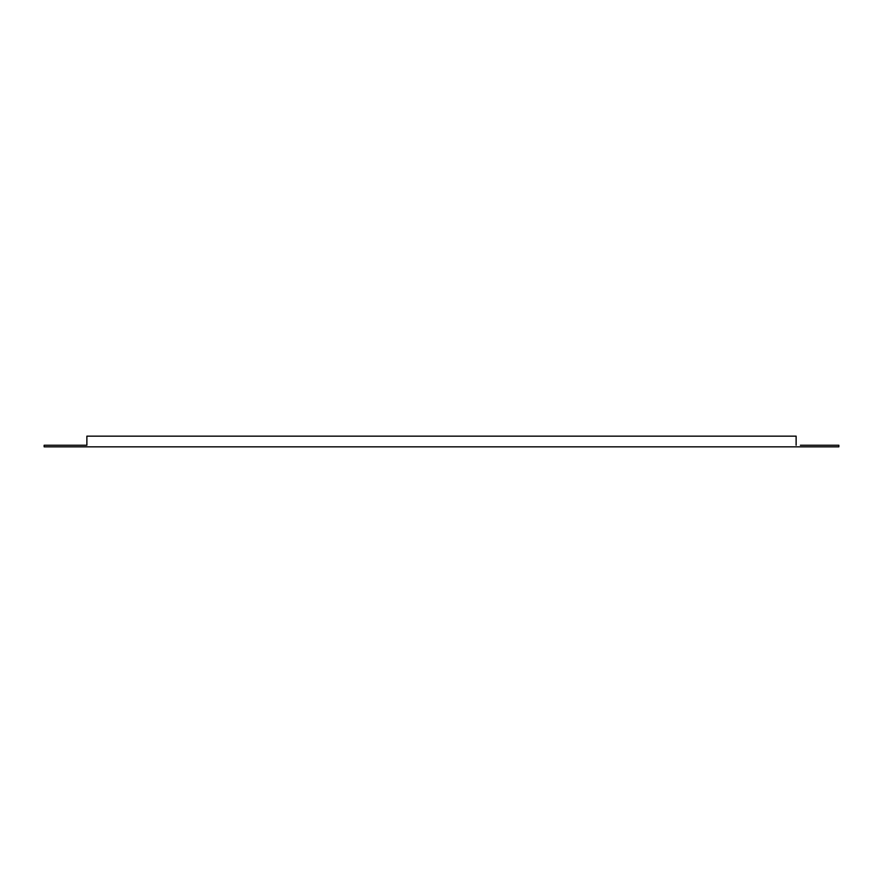 <?xml version="1.0" encoding="UTF-8"?>
<svg xmlns="http://www.w3.org/2000/svg" width="883" height="883" viewBox="0 0 883 883"><rect width="100%" height="100%" fill="white"/><g stroke="black" fill="none" stroke-linecap="round" stroke-linejoin="round"><path stroke-width="1.32" d="M796.124 445.242L796.124 436.158L86.876 436.158L86.876 445.242L44.15 445.242L44.15 446.842L838.85 446.842L838.85 445.242L800.395 445.242"/></g></svg>

